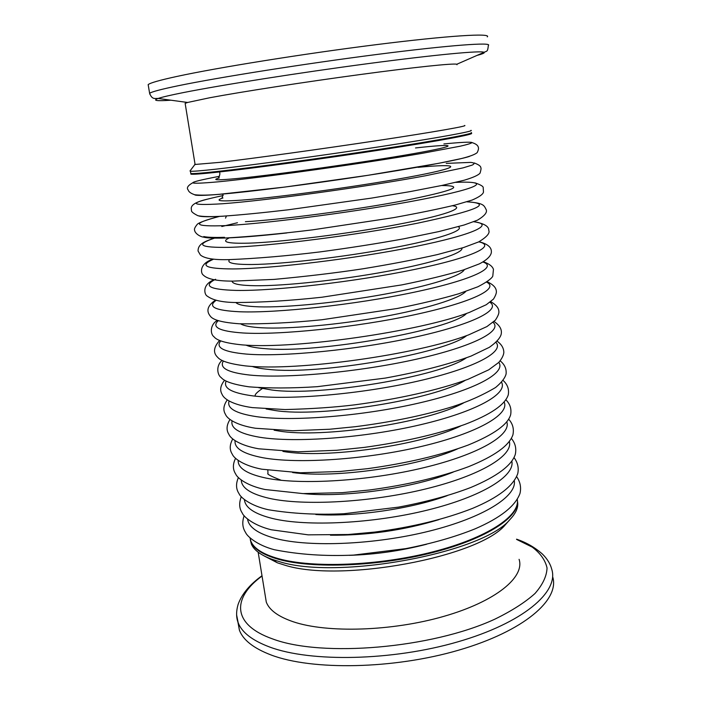 <?xml version="1.0" encoding="UTF-8"?>
<svg xmlns="http://www.w3.org/2000/svg" width="701" height="701" viewBox="0 0 701 701"><rect width="100%" height="100%" fill="white"/><g stroke="black" fill="none" stroke-linecap="round" stroke-linejoin="round"><path stroke-width="1.05" d="M471.238 132.594C475.453 133.392 440.561 139.955 381.546 149.024C322.679 158.084 251.221 167.802 216.513 171.552C201.336 173.191 192.766 173.839 190.795 173.489L190.716 172.972L190.795 173.489C192.766 173.839 201.336 173.191 216.513 171.552C251.221 167.802 322.679 158.084 381.546 149.024C440.561 139.955 475.453 133.392 471.238 132.594M517.496 501.452C518.661 507.033 516.155 513.044 509.986 519.485C483.103 553.124 336.611 580.402 278.884 561.475L271.865 559.258C260.693 555.104 253.858 550.04 251.37 544.037L251.037 541.978C254.034 549.163 263.199 554.947 278.534 559.31C312.804 568.984 378.829 566.469 433.06 552.493C487.423 538.57 520.265 516.409 517.364 500.12C520.265 516.409 487.423 538.57 433.06 552.493C378.829 566.469 312.804 568.984 278.534 559.31C263.199 554.947 254.034 549.163 251.037 541.978L249.977 537.781M517.285 499.498C520.186 515.761 487.335 537.904 432.973 551.827C378.724 565.786 312.699 568.318 278.428 558.662C263.103 554.307 253.937 548.541 250.932 541.365M471.317 133.278C475.541 134.101 440.657 140.691 381.651 149.777C322.793 158.847 251.335 168.547 216.627 172.271C201.45 173.901 192.88 174.531 190.909 174.172L190.821 173.646M552.668 576.783C560.003 599.653 524.146 631.11 458.778 650.134C393.585 669.245 312.006 670.629 270.989 654.944C253.657 648.302 243.124 640.057 239.409 630.199L237.884 621.901M519.091 559.337C525.023 577.133 495.817 601.449 443.864 616.354C392.043 631.329 327.052 633.248 293.22 621.752C278.323 616.661 269.342 610.115 266.292 602.124L265.188 595.351M508.146 521.579L505.395 524.69C479.247 557.225 339.713 583.241 284.177 564.971L277.43 562.824L263.962 555.832M251.37 544.037L250.362 539.945M487.291 36.881C491.787 32.973 449.175 35.479 376.455 44.627C303.892 53.732 216.74 67.743 176.547 76.514C159.565 80.221 150.102 82.92 148.165 84.619L148.367 85.846M470.958 130.333C475.155 131.034 440.246 137.484 381.204 146.518C322.311 155.543 250.827 165.305 216.127 169.143C200.95 170.825 192.389 171.508 190.427 171.202L189.997 170.974L195.053 164.288M464.605 125.47C468.618 125.908 434.997 131.849 378.435 140.402C322.013 148.945 253.517 158.408 220.044 162.334L194.712 164.498M456.982 64.755L456.842 64.238C453.424 63.16 415.29 67.094 359.867 74.578C304.541 82.035 241.346 91.831 209.757 97.746L187.614 102.469L185.143 103.371L185.239 103.967M224.53 237.315C214.208 237.63 207.294 237.376 203.789 236.552M221.814 226.519L237.464 222.734M426.585 544.248C401.217 550.811 375.456 554.509 349.3 555.341M514.315 480.86C516.777 496.334 483.708 517.548 429.485 531.078C375.385 544.651 309.798 547.455 275.782 538.526C258.108 533.776 248.706 527.292 247.567 519.055M439.001 519.616C403.583 530.342 367.403 535.538 330.46 535.205M511.853 461.284C515.007 475.97 482.183 496.597 427.601 510.065C373.142 523.577 306.793 526.828 272.575 518.503C254.489 513.973 245.105 507.673 244.412 499.585M447.22 495.66C410.874 508.979 354.338 517.093 315.818 514.525M509.355 441.639C513.237 455.519 480.711 475.523 425.761 488.93C370.934 502.372 303.778 506.078 269.359 498.358C250.835 494.074 241.477 487.966 241.275 480.036M453.188 472.106C414.615 487.922 344.778 497.947 303.454 493.609M506.805 421.923C511.485 434.962 479.291 454.327 423.956 467.655C368.761 481.026 300.755 485.197 266.117 478.1C247.129 474.069 237.814 468.172 238.174 460.399M457.648 448.842C418.427 466.656 335.096 478.617 292.624 472.544M504.212 402.137C509.741 414.326 477.942 433.008 422.221 446.257C366.641 459.541 297.723 464.185 262.857 457.727C243.387 453.968 234.134 448.29 235.098 440.692M461.004 425.822C422.423 445.161 325.176 459.129 282.924 451.4M501.548 382.29C508.023 393.585 476.671 411.566 420.547 424.718C364.581 437.906 294.7 443.041 259.58 437.231C239.584 433.77 230.41 428.329 232.066 420.907M463.475 402.996C427.943 422.659 321.768 438.712 278.253 430.896L274.144 430.204M498.814 362.373C506.324 372.757 475.497 389.993 418.97 403.04C362.601 416.114 291.669 421.765 256.286 416.622C235.729 413.476 226.66 408.28 229.087 401.033M465.192 380.363C433.831 399.71 320.62 417.814 275.046 410.514L266.126 408.963M495.993 342.403C504.659 351.832 474.454 368.288 417.507 381.213C360.735 394.181 288.646 400.35 252.973 395.899C231.794 393.077 222.865 388.135 226.186 381.081M466.253 357.896C439.702 376.577 319.516 396.687 271.83 390.01L258.792 387.706M493.04 322.372C503.02 330.811 473.569 346.434 416.192 359.245C359 372.073 285.64 378.794 249.644 375.044C227.781 372.582 219.036 367.92 223.382 361.041M466.7 335.586C445.67 353.278 318.491 375.333 268.588 369.392C261.561 368.744 256.067 367.762 252.088 366.43M489.938 302.289C501.425 309.693 472.895 324.44 415.071 337.111C357.449 349.808 282.661 357.098 246.288 354.075C223.672 351.99 215.154 347.608 220.727 340.914M466.551 313.443C451.865 329.785 317.614 353.742 265.329 348.66C256.382 348.011 249.95 346.837 246.016 345.146M486.617 282.161C499.883 288.47 472.5 302.28 414.23 314.802C356.161 327.349 279.717 335.262 242.914 332.975C219.431 331.31 211.211 327.218 218.265 320.681M465.788 291.458C459.462 298.503 426.611 308.852 382.36 316.834C338.162 324.817 288.733 329.207 262.051 327.805C251.195 327.227 244.071 325.921 240.68 323.897M482.963 262.008C498.385 267.142 472.5 279.936 413.765 292.308C355.249 304.698 276.842 313.268 239.523 311.761C215.014 310.543 207.216 306.74 216.11 300.335M464.316 269.648C461.6 275.765 430.134 285.85 384.551 294.201C339.047 302.552 286.49 307.713 258.757 306.828C245.648 306.381 238.025 304.944 235.878 302.508M478.783 241.854C496.93 245.7 473.061 257.39 413.862 269.596C354.899 281.811 274.073 291.125 236.114 290.416C209.546 289.636 202.703 285.92 215.584 279.243M461.959 248.04C463.563 253.026 434.121 262.682 387.25 271.357C340.484 280.041 284.343 286.061 255.444 285.728C239.952 285.509 232.162 283.966 232.092 281.119M473.701 221.753C495.467 224.154 474.489 234.563 414.852 246.603C355.486 258.643 271.497 268.807 232.679 268.939C205.332 268.772 198.988 265.504 213.656 259.151M458.305 226.686C465.289 230.305 438.887 239.286 390.799 248.25C342.842 257.223 282.372 264.216 252.106 264.505C233.871 264.601 226.362 262.971 229.604 259.615M214.427 238.103C206.217 241.083 197.857 243.361 198.076 251.063L200.381 254.971C204.569 258.529 214.296 260.071 229.56 259.607C256.811 258.494 286.919 255.926 319.875 251.922C348.958 248.023 376.972 243.641 403.916 238.796L438.844 231.575L464.158 224.986L477.451 220.184C484.557 215.926 487.458 212.403 486.17 209.625C483.909 205.463 484.268 203.027 466.831 201.809C493.776 203.378 477.285 210.519 417.358 223.233C357.72 235.089 269.254 246.314 229.227 247.348C199.68 247.795 194.808 244.719 214.611 238.103M452.399 205.726C466.524 207.61 444.969 215.575 395.793 224.784C346.829 233.994 280.742 242.178 248.759 243.159C227.343 243.694 220.789 241.968 229.104 237.963M226.335 237.972C215.549 238.34 208.223 238.13 204.377 237.341M286.911 232.942C262.56 235.65 242.826 237.306 227.72 237.919M455.773 182.356C490.884 180.84 482.533 187.631 422.756 199.25C363.363 210.87 267.738 223.584 225.748 225.617C192.871 226.826 190.856 223.733 219.693 216.355M441.569 185.528C466.086 185.669 453.433 190.733 403.61 200.723C354.198 210.09 279.839 219.886 245.385 221.691M223.155 216.197C209.406 216.995 201.266 216.898 198.733 215.908M446.239 163.377L470.678 162.395C474.498 162.798 475.006 163.701 472.202 165.103L463.098 167.863L425.358 175.793C366.43 186.825 265.609 200.652 222.261 203.763C187.316 205.892 187.614 203.15 223.146 195.535M418.085 167.337C459.374 163.394 464.36 166.487 416.359 175.714C368.849 184.915 280.531 197.235 241.985 200.092C220.429 201.643 214.077 200.924 222.953 197.945M219.948 194.291C203.868 195.605 195.421 195.754 194.598 194.729M469.363 156.454C457.411 160.231 415.211 168.126 361.707 176.275C308.238 184.433 250.923 191.671 220.736 194.221M443.899 143.933C460.294 142.329 470.327 141.795 472.036 142.531C471.607 143.258 467.681 144.476 460.277 146.185L422.274 153.317C363.039 163.543 262.034 177.625 218.747 181.778C184.03 184.854 184.275 183.031 219.466 176.301M415.518 147.955C456.824 143.337 461.679 145.177 413.424 153.668C365.677 162.124 277.088 174.61 238.577 178.369C217.406 180.402 210.975 180.262 219.282 177.949M516.558 539.174C526.372 542.504 535.003 547.481 542.46 554.097C547.332 558.942 550.434 564.033 551.775 569.361C559.065 591.889 523.121 622.987 457.657 641.888C392.367 660.877 310.709 662.419 269.692 647.041C252.369 640.53 241.854 632.425 238.156 622.707L236.658 615.101M516.593 539.419L532.287 547.139C540.383 553.247 545.299 560.178 547.043 567.95C546.754 576.108 542.732 584.625 534.986 593.51C525.04 602.431 511.607 611.009 494.678 619.246C431.474 648.416 321.996 657.573 272.671 638.944C231.628 624.547 232.101 597.83 262.043 576.038M477.083 55.379C482.674 53.916 485.004 52.899 484.084 52.312C481.412 50.411 436.022 54.599 367.675 63.677C299.45 72.729 221.253 85.058 183.793 92.497C170.711 95.091 162.15 97.08 158.137 98.464C152.319 100.593 156.603 101.181 170.991 100.208M456.842 64.238L484.084 52.312C486.95 50.831 487.659 52.198 488.334 45.469C492.882 42.025 450.375 45.039 377.778 54.354C305.338 63.633 218.265 77.425 178.063 85.776C161.064 89.299 151.582 91.813 149.62 93.312L149.953 94.416M263.225 387.96C256.689 392.306 254.13 395.049 255.532 396.179M267.835 470.266L267.975 473.377C266.582 473.99 271.024 476.303 281.303 480.316M244.158 515.673C241.95 522.087 242.423 527.695 245.587 532.497C246.962 536.169 256.987 545.185 274.398 549.733C298.968 554.579 325.36 556.375 353.576 555.096L405.861 548.62C432.114 543.477 455.194 536.887 475.112 528.834C500.33 517.925 515.279 506.148 519.967 493.495C521.378 487.528 520.273 481.92 516.663 476.68M241.284 496.65C238.875 503.055 239.199 508.523 242.274 513.053C243.413 516.444 253.114 525.303 271.278 529.772L308.195 534.845L348.09 534.512L374.728 532.085C412.197 527.161 444.828 519.248 472.623 508.348C498.429 497.5 513.474 485.898 517.759 473.569C518.959 467.874 517.724 462.555 514.043 457.63M238.428 477.521C235.738 483.637 235.939 489.018 239.032 493.653C240.574 497.579 250.52 505.71 268.15 509.697C291.94 513.675 317.22 515.016 343.989 513.728L398.536 507.13C426.077 501.951 450.2 495.388 470.888 487.449C496.913 476.496 511.712 465.482 515.296 454.406C516.567 448.474 515.27 443.163 511.388 438.475M235.589 458.288C232.644 464.193 232.679 469.442 235.685 474.016C237.341 478.135 247.164 485.767 265.004 489.508L302.937 493.592L342.132 492.672L369.243 490.025C407.43 484.899 440.552 477.109 468.601 466.656C494.485 456.158 509.25 445.556 512.913 434.83C514.148 428.872 512.738 423.667 508.681 419.224M232.776 438.931C229.569 444.662 229.411 449.753 232.294 454.222C234.003 458.515 243.694 465.709 261.85 469.206L300.405 472.772L339.836 471.51L367.508 468.68C406.492 463.317 440.035 455.448 468.119 445.074C493.863 434.541 508.041 424.394 510.67 414.641C511.634 408.841 510.048 403.916 505.92 399.877M230.007 419.478C226.484 425.104 226.134 430.09 228.947 434.436C230.568 438.677 240.075 445.538 258.678 448.789L298.267 451.821L336.804 450.27L364.318 447.387C403.084 442.051 436.53 434.427 464.667 424.508C490.542 414.659 505.07 404.766 508.278 394.821C509.233 389.213 507.506 384.42 503.09 380.424M227.282 399.903C223.47 405.318 222.865 410.129 225.468 414.326C227.071 418.751 236.325 425.244 255.497 428.258L292.711 430.738L329.663 429.24L355.293 426.699C391.43 422.09 423.711 415.456 452.163 406.799C467.961 401.726 482.437 395.294 495.598 387.487C501.487 382.58 504.983 378.102 506.078 374.045C506.63 368.892 504.667 364.502 500.181 360.875M224.627 380.214C220.456 385.41 219.606 390.098 222.051 394.269C223.838 399.009 232.863 404.898 252.299 407.605L285.184 409.559C311.691 408.858 334.727 407.299 354.303 404.889C397.388 399.228 438.029 390.238 468.084 379.285L488.711 369.83L498.744 362.452C501.863 358.719 503.563 355.398 503.835 352.48C503.756 348.09 501.539 344.34 497.175 341.238M222.059 360.402C215.496 366.132 217.582 375.359 221.201 377.585C224.416 381.519 233.713 384.595 249.092 386.829C268.886 388.38 291.616 388.336 317.281 386.68L385.243 378.093C419.513 371.872 448.132 364.529 471.107 356.055L489.28 347.354C495.73 342.85 499.638 338.697 501.005 334.894C502.407 330.04 500.085 325.571 494.039 321.496M219.623 340.458C213.56 347.24 212.911 352.857 217.687 357.308C220.797 361.164 230.191 364.038 245.876 365.94C297.566 371.416 417.06 354.645 468.671 334.859L486.915 326.578L495.327 320.208C498.043 316.133 499.217 313.137 498.849 311.226C498.656 307.879 495.949 304.69 490.753 301.667M217.38 320.383C210.098 324.397 209.932 333.974 214.077 336.848C216.995 340.668 226.511 343.359 242.634 344.918C295.55 349.422 420.171 331.354 469.407 312.401L486.292 304.707L493.486 299.082C495.817 295.279 496.746 292.501 496.29 290.74C495.87 287.384 492.847 284.387 487.239 281.749M215.426 300.159C207.654 305.513 205.936 310.823 210.274 316.107C212.92 320.033 222.62 322.583 239.391 323.783C263.716 324.186 291.178 322.846 321.785 319.77L397.23 308.484C420.863 303.743 441.323 298.854 458.594 293.807L477.898 286.77C486.59 282.223 491.55 278.7 492.777 276.185L493.451 269.35C492.479 266.301 489.132 263.778 483.401 261.762M213.945 279.76C201.424 284.948 204.578 295.086 207.294 296.137C212.876 300.291 222.489 302.42 236.123 302.517C261.552 302.446 290.17 300.676 321.996 297.215L401.839 284.895C426.304 279.909 446.756 274.95 463.186 270.016L479.282 263.9C489.543 258.678 491.664 254.069 491.366 251.256C491.217 246.954 487.116 243.782 479.055 241.731M213.323 259.116C199.233 263.234 200.442 273.372 203.36 275.107C207.312 279.129 217.135 281.136 232.846 281.127L274.047 279.401C306.398 276.413 335.945 272.891 362.689 268.834C390.361 264.312 415.255 259.563 437.371 254.586L463.492 247.567L478.695 241.898C486.774 236.999 490.13 233.161 488.772 230.392C488.974 226.318 483.988 223.417 473.823 221.7M219.632 216.355C206.813 219.79 199.382 222.401 197.367 224.189C194.825 227.317 193.932 229.358 194.685 230.331C194.273 230.647 196.061 234.966 202.256 236.894C207.321 237.972 215.321 238.322 226.257 237.954C251.668 236.5 280.365 233.81 312.322 229.884L393.261 217.696C418.006 213.227 438.747 208.977 455.484 204.955L472.132 200.057C479.142 197.042 482.928 194.396 483.488 192.092L483.208 187.868C483.585 186.527 480.851 184.854 475.024 182.847M226.458 215.961L225.529 218.142M207.181 199.207C187.535 203.798 191.68 209.047 191.478 210.405C191.101 211.579 193.239 213.349 197.892 215.706C202.843 216.723 211.185 216.881 222.936 216.18C240.732 214.935 262.568 212.797 288.426 209.774L371.705 198.076L410.322 191.566L442.051 185.423L464.167 180.227C473.149 177.546 478.459 175.162 480.089 173.068C481.017 169.844 481.272 168.082 480.825 167.767C480.886 166.207 478.66 164.595 474.156 162.939M223.146 193.967L222.051 198.032M194.571 181.822C188.192 185.011 186.072 187.745 188.219 190.041C188.657 191.829 190.812 193.397 194.694 194.747C200.32 195.413 208.618 195.246 219.597 194.273L284.808 187.062L367.999 175.303L438.572 163.333L461.267 158.584C469.828 156.454 475.138 154.457 477.188 152.599C478.397 150.137 478.774 148.367 478.319 147.271C477.933 145.352 475.848 143.801 472.08 142.61M219.457 171.964C220.219 173.313 219.904 175.259 218.519 177.809M190.909 174.172L190.427 171.202M239.409 630.199L238.156 622.707C236.114 617.485 236.097 611.395 238.095 604.455C241.801 594.089 249.766 584.511 261.999 575.74M266.292 602.124L258.17 552.213M509.986 519.485L505.395 524.698M277.43 562.824L271.874 559.258M185.143 103.371L195.115 164.656M148.165 84.619L149.62 93.312C152.205 99.91 154.86 98.263 158.137 98.464L187.614 102.469"/></g></svg>
